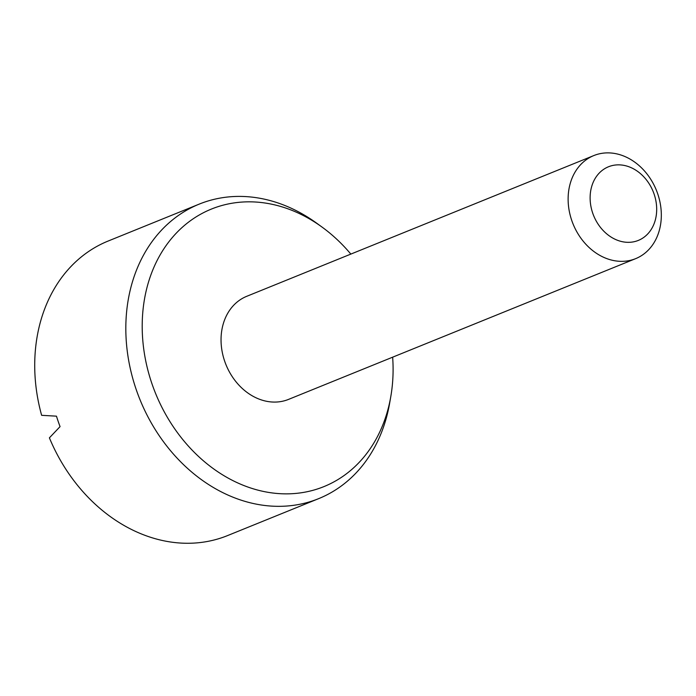 <?xml version="1.0" encoding="UTF-8"?>
<svg xmlns="http://www.w3.org/2000/svg" width="696" height="696" viewBox="0 0 696 696"><rect width="100%" height="100%" fill="white"/><g stroke="black" fill="none" stroke-linecap="round" stroke-linejoin="round"><path stroke-width="1.04" d="M322.048 227.087L316.697 223.207A158.914 128.403 67.9 0 0 199.256 204.102L108.141 241.042A158.914 128.403 67.9 0 0 41.638 415.321L56.463 416.165A158.914 128.403 67.9 0 0 60.065 426.622L49.399 437.845A158.914 128.403 67.9 0 0 219.562 538.452A158.914 128.403 67.9 0 0 227.575 535.581L318.681 498.632A158.914 128.403 67.9 0 0 389.656 403.123L390.787 396.616A149.736 120.991 -112.1 0 1 316.358 489.323A149.736 120.991 -112.1 0 1 142.236 322.657A149.736 120.991 -112.1 0 1 322.048 227.087A149.736 120.991 -112.1 0 1 350.845 254.092M199.256 204.102A158.914 128.403 67.9 0 0 138.06 394.71A158.914 128.403 67.9 0 0 310.668 501.512A158.914 128.403 67.9 0 0 318.681 498.632M592.731 213.194A39.733 32.103 -112.1 0 1 627.548 166.292A39.733 32.103 -112.1 0 1 649.933 231.307A39.733 32.103 -112.1 0 1 592.731 213.194M571.781 220.545A55.619 44.944 -112.1 0 1 593.827 155.565A55.619 44.944 -112.1 0 1 656.372 190.226A55.619 44.944 -112.1 0 1 635.622 258.66A55.619 44.944 -112.1 0 1 571.781 220.545M635.622 258.66L288.544 399.391A55.619 44.944 -112.1 0 1 224.704 361.285A55.619 44.944 -112.1 0 1 246.741 296.305L593.827 155.565M392.648 357.178A149.736 120.991 -112.1 0 1 390.787 396.616"/></g></svg>

